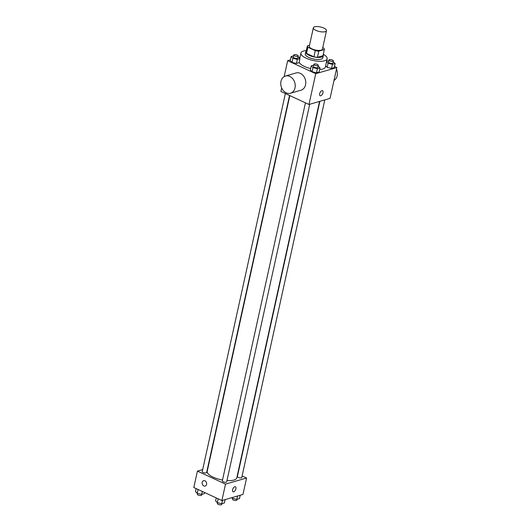<?xml version="1.0" encoding="UTF-8"?>
<svg xmlns="http://www.w3.org/2000/svg" width="531" height="531" viewBox="0 0 531 531"><rect width="100%" height="100%" fill="white"/><g stroke="black" fill="none" stroke-linecap="round" stroke-linejoin="round"><path stroke-width="0.8" d="M323.87 28.097A6.724 2.33 -167.6 0 1 326.479 30.685A6.724 2.33 -167.6 0 1 319.416 31.521A6.724 2.33 -167.6 0 1 313.35 27.798A6.724 2.33 -167.6 0 1 317.199 26.55A6.724 2.33 -167.6 0 1 323.87 28.097M326.479 30.685L322.417 49.157A6.724 2.33 -167.6 0 1 315.354 49.987A6.724 2.33 -167.6 0 1 309.288 46.27L313.35 27.798M309.513 45.248L307.376 45.865A8.675 3.013 -167.6 0 0 307.88 47.239L315.261 50.664A8.675 3.013 -167.6 0 0 318.786 51.162L324.328 49.556A8.675 3.013 -167.6 0 0 323.83 48.182L322.742 47.677M318.786 51.162L317.432 57.315L322.981 55.709L324.328 49.556M317.432 57.315A8.675 3.013 -167.6 0 1 313.914 56.817L315.261 50.664M307.376 45.865L306.022 52.025A8.675 3.013 -167.6 0 0 306.526 53.392L313.914 56.817M306.195 51.241A8.961 3.113 12.4 0 0 305.75 51.945A8.961 3.113 12.4 0 0 311.405 56.246A8.961 3.113 12.4 0 0 321.52 57.122A8.961 3.113 12.4 0 0 323.253 55.795A8.961 3.113 12.4 0 0 323.14 54.965M323.253 55.795L322.802 57.846A8.961 3.113 -167.6 0 1 321.069 59.173A8.961 3.113 -167.6 0 1 310.954 58.297A8.961 3.113 -167.6 0 1 305.298 53.996L305.75 51.945M306.526 53.392L307.88 47.239M323.286 54.301A13.441 4.666 -167.6 0 1 327.176 58.808A13.441 4.666 -167.6 0 1 313.051 60.474A13.441 4.666 -167.6 0 1 300.918 53.034A13.441 4.666 -167.6 0 1 306.341 50.578M327.176 58.808L325.377 67.012A13.441 4.666 -167.6 0 1 319.702 69.488M310.642 68.545A13.441 4.666 -167.6 0 1 299.179 62.207M313.741 65.101L311.246 65.824L310.343 69.926L312.082 71.738L316.483 72.774L319.144 72.004L320.047 67.902L318.122 66.043M293.663 55.788L291.167 56.512L290.265 60.614L292.004 62.426L296.411 63.461L299.072 62.691L299.975 58.589L298.044 56.731M290.43 59.864L287.663 60.667L315.739 73.69L336.827 67.59L334.477 66.501M300.028 57.089L298.86 57.428M326.545 61.696L328.058 63.269L327.156 67.371L325.642 65.798L327.156 67.371L331.556 68.413L334.225 67.643L335.127 63.541L333.196 61.682M281.669 87.934L280.899 91.451L308.969 104.474L330.056 98.374L336.827 67.59M308.969 104.474L315.739 73.69M322.496 90.675A2.801 1.414 -65.1 0 1 322.967 92.739A2.801 1.414 -65.1 0 1 320.14 95.753A2.801 1.414 -65.1 0 1 320.04 92.62A2.801 1.414 -65.1 0 1 322.496 90.675A2.801 1.414 -65.1 0 1 322.967 92.739A2.801 1.414 -65.1 0 1 320.14 95.753M284.158 76.603L287.663 60.667M285.505 76.019L296.046 72.966A8.961 7.082 73.9 0 1 300.34 73.371A8.961 7.082 73.9 0 1 305.776 82.252A8.961 7.082 73.9 0 1 301.024 90.184L290.484 93.237A8.961 7.082 73.9 0 1 281.184 86.593A8.961 7.082 73.9 0 1 285.505 76.019A8.961 7.082 73.9 0 1 289.8 76.418A8.961 7.082 73.9 0 1 295.229 85.299A8.961 7.082 73.9 0 1 290.484 93.237M333.999 80.447A8.961 7.082 -106.1 0 0 336.488 69.116M335.134 66.806A8.961 7.082 -106.1 0 0 334.557 66.129M319.556 101.414L236.799 477.807A15.147 5.257 -167.6 0 1 226.983 480.568M222.516 480.017A15.147 5.257 -167.6 0 1 207.216 471.302L289.82 95.587M309.719 104.255L226.691 481.876A2.243 0.777 -167.6 0 1 224.341 482.155A2.243 0.777 -167.6 0 1 222.316 480.913L305.444 102.835M324.793 99.894L241.771 477.515A2.243 0.777 -167.6 0 1 239.415 477.794A2.243 0.777 -167.6 0 1 237.39 476.553L319.894 101.315M289.534 95.454L206.619 472.563A2.243 0.777 -167.6 0 1 204.262 472.842A2.243 0.777 -167.6 0 1 202.245 471.601L285.366 93.522M202.689 469.57L197.426 471.097L225.502 484.119L246.59 478.019L242.116 475.942M207.926 468.057L207.588 468.156M197.426 471.097L193.815 487.511L221.892 500.541L225.502 484.119M221.892 500.541L242.979 494.434L246.59 478.019M235.883 488.805A2.801 1.414 -65.1 0 1 233.063 491.819A2.801 1.414 -65.1 0 1 232.956 488.686A2.801 1.414 -65.1 0 1 235.419 486.741A2.801 1.414 -65.1 0 1 235.883 488.805M204.959 480.807A2.801 2.217 73.9 0 1 206.659 483.588A2.801 2.217 73.9 0 1 205.172 486.064A2.801 2.217 73.9 0 1 202.265 483.993A2.801 2.217 73.9 0 1 203.619 480.688A2.801 2.217 73.9 0 1 204.959 480.807M205.172 486.064A2.801 2.217 73.9 0 1 202.271 483.987A2.801 2.217 73.9 0 1 203.619 480.681M235.419 486.735A2.801 1.414 -65.1 0 1 235.883 488.799A2.801 1.414 -65.1 0 1 233.056 491.819M196.165 488.606L195.514 491.567L197.253 493.372L201.661 494.414L204.322 493.644L204.574 492.502M197.253 493.372L198.109 489.502M201.661 494.414L202.311 491.454M201.826 494.368L201.654 495.138A2.243 0.777 -167.6 0 1 199.298 495.416A2.243 0.777 -167.6 0 1 197.28 494.175L197.446 493.418M231.781 497.673L232.405 498.324L236.806 499.366L239.474 498.596L240.211 495.237M232.405 498.324L232.598 497.441M236.806 499.366L237.549 496.007M236.979 499.319L236.806 500.089A2.243 0.777 -167.6 0 1 234.45 500.368A2.243 0.777 -167.6 0 1 232.432 499.127L232.598 498.37M216.243 497.919L215.593 500.879L217.332 502.684L221.732 503.727L224.394 502.957L225.131 499.598M217.332 502.684L218.181 498.815M221.732 503.727L222.469 500.368M221.898 503.68L221.732 504.45A2.243 0.777 -167.6 0 1 219.376 504.729A2.243 0.777 -167.6 0 1 217.352 503.488L217.518 502.731M291.167 56.512L292.906 58.317L297.314 59.359L299.975 58.589M298.21 55.974L297.758 58.032A2.243 0.777 -167.6 0 1 295.402 58.31A2.243 0.777 -167.6 0 1 293.384 57.069L293.835 55.018A2.243 0.777 -167.6 0 1 295.117 54.6A2.243 0.777 -167.6 0 1 297.34 55.118A2.243 0.777 -167.6 0 1 298.21 55.974A2.243 0.777 -167.6 0 1 295.853 56.253A2.243 0.777 -167.6 0 1 293.835 55.018M290.265 60.614L292.004 62.426L292.906 58.317M292.004 62.426L296.411 63.461L297.314 59.359M296.411 63.461L299.072 62.691M328.058 63.269L332.459 64.311L335.127 63.541M328.815 60.74L326.611 61.377M333.362 60.926L332.91 62.983A2.243 0.777 -167.6 0 1 330.554 63.255A2.243 0.777 -167.6 0 1 328.536 62.021L328.988 59.963A2.243 0.777 -167.6 0 1 330.269 59.552A2.243 0.777 -167.6 0 1 332.492 60.063A2.243 0.777 -167.6 0 1 333.362 60.926A2.243 0.777 -167.6 0 1 331.005 61.204A2.243 0.777 -167.6 0 1 328.988 59.963M327.156 67.371L331.556 68.413L332.459 64.311M331.556 68.413L334.225 67.643M311.246 65.824L312.985 67.629L317.385 68.672L320.047 67.902M318.288 65.293L317.837 67.344A2.243 0.777 -167.6 0 1 315.48 67.623A2.243 0.777 -167.6 0 1 313.456 66.382L313.907 64.331A2.243 0.777 -167.6 0 1 315.195 63.912A2.243 0.777 -167.6 0 1 317.412 64.43A2.243 0.777 -167.6 0 1 318.288 65.293A2.243 0.777 -167.6 0 1 315.932 65.565A2.243 0.777 -167.6 0 1 313.907 64.331M310.343 69.926L312.082 71.738L312.985 67.629M312.082 71.738L316.483 72.774L317.385 68.672M316.483 72.774L319.144 72.004M299.75 58.357L300.918 53.034"/></g></svg>
